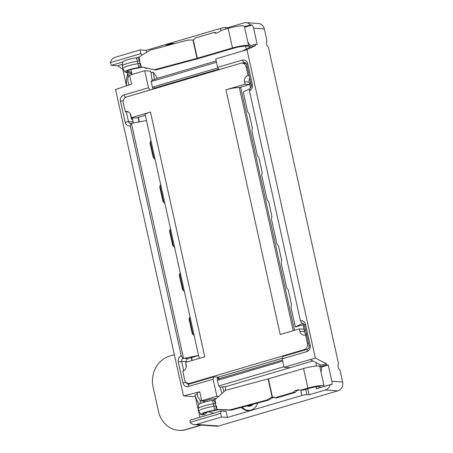<?xml version="1.0" encoding="UTF-8"?>
<svg xmlns="http://www.w3.org/2000/svg" width="453" height="453" viewBox="0 0 453 453"><rect width="100%" height="100%" fill="white"/><g stroke="black" fill="none" stroke-linecap="round" stroke-linejoin="round"><path stroke-width="0.68" d="M201.409 425.118L186.353 429.557A25.328 22.588 94 0 1 179.156 430.35L178.697 430.316A25.328 22.588 94 0 1 158.527 411.522L153.103 387.049A25.328 22.588 94 0 1 169.62 356.109L174.36 354.71M200.951 425.09L185.894 429.529A25.328 22.588 94 0 1 178.697 430.316M165.549 46.03A10.764 9.598 94 0 1 169.467 43.709A10.764 9.598 94 0 1 174.297 43.686M167.151 45.6A10.425 9.298 94 0 1 170.113 44.077A10.425 9.298 94 0 1 173.759 43.828M241.438 407.406A10.764 9.598 -86 0 0 250.741 410.31A10.764 9.598 -86 0 0 252.859 409.382A10.764 9.598 -86 0 0 257.57 403.079M242.219 407.196A10.425 9.298 -86 0 0 251.239 410.027A10.425 9.298 -86 0 0 253.074 409.252M247.4 405.803A5.991 5.345 -86 0 0 249.716 405.701A5.991 5.345 -86 0 0 251.602 404.676M247.015 405.911A6.331 5.646 -86 0 0 250.362 406.069A6.331 5.646 -86 0 0 253.057 404.291M212.078 400.458A6.331 2.86 -98.3 0 1 213.42 403.844A10.889 1.552 -12.5 0 0 203.958 405.928A10.889 1.552 -12.5 0 0 198.238 408.629L198.686 404.523A9.626 1.37 -12.5 0 1 203.714 402.298A9.626 1.37 -12.5 0 1 212.078 400.458A3.8 0.544 167.5 0 0 213.516 400.197L215.792 403.323L214.949 399.518A5.068 4.79 -77.6 0 0 215.843 398.878L224.58 391.132A5.068 4.79 102.4 0 1 226.54 390.067L268.08 378.935A2.531 0.362 167.5 0 0 268.408 378.844L272.48 397.202L274.173 397.326L272.4 397.219A2.531 0.362 -12.5 0 1 272.151 397.287L271.171 397.553L272.372 397.813L268.272 400.209L231.67 410.022L230.469 409.761A5.068 4.79 102.4 0 1 229.088 409.914L230.288 410.18A5.068 4.79 -77.6 0 0 231.67 410.022M206.857 412.219L206.908 412.462A3.29 1.099 -105.4 0 1 206.845 412.53L205.022 414.212A3.29 1.099 -105.4 0 1 204.852 414.302A3.29 1.099 -105.4 0 1 204.682 414.314L201.483 414.801A9.626 1.37 -12.5 0 1 200.922 414.603A9.626 1.37 -12.5 0 1 205.889 412.083A9.626 1.37 -12.5 0 1 214.252 410.248A3.8 0.544 167.5 0 0 215.69 409.988L217.836 409.846A5.068 4.79 102.4 0 1 219.042 409.733L230.288 410.18M143.301 67.293A5.068 4.79 -77.6 0 0 141.891 67.259L141.285 67.378A6.331 0.9 -12.5 0 1 137.236 68.188A7.089 1.014 167.5 0 0 127.35 71.302A7.089 1.014 167.5 0 0 127.831 71.546L125.526 72.18A9.626 1.37 -12.5 0 1 124.966 71.987L122.825 68.454L122.282 66.008L122.729 61.908A9.626 1.37 -12.5 0 1 127.757 59.677A9.626 1.37 -12.5 0 1 136.121 57.837A3.8 0.544 167.5 0 0 137.559 57.576L139.009 56.982L139.835 60.702L137.559 57.576M124.966 71.987A9.626 1.37 -12.5 0 1 129.932 69.468A9.626 1.37 -12.5 0 1 138.295 67.627A3.8 0.544 167.5 0 0 139.734 67.367L140.373 63.148L141.217 66.953A5.068 4.79 102.4 0 1 142.27 67.061A5.068 4.79 102.4 0 1 142.282 67.067L153.278 69.524A5.068 4.79 -77.6 0 0 153.295 69.524A5.068 4.79 -77.6 0 0 155.47 69.473L156.67 69.739A5.068 4.79 102.4 0 1 154.49 69.79A5.068 4.79 102.4 0 1 154.479 69.79L153.307 69.53M307.757 388.765L309.093 394.79L325.441 389.971A7.22 6.438 -86 0 0 330.135 384.676L331.845 384.795A7.22 6.438 -86 0 0 331.862 381.267L342.604 382.021L340.061 370.56A1.268 0.544 -106.4 0 0 339.354 369.337A2.027 0.872 -106.4 0 1 338.232 367.383L338.012 366.403A2.027 0.872 -106.4 0 1 338.295 364.546A1.268 0.544 -106.4 0 0 338.47 363.385L268.442 47.514A1.268 0.544 -106.4 0 0 267.74 46.297A2.027 0.872 -106.4 0 1 266.613 44.337L266.398 43.363A2.027 0.872 -106.4 0 1 266.675 41.506A1.268 0.544 -106.4 0 0 266.851 40.345L264.314 28.879A7.22 6.438 94 0 0 258.561 23.522L246.109 22.65A7.22 6.438 -86 0 0 244.059 22.877L227.712 27.695L225.537 27.542A3.8 0.544 167.5 0 0 220.537 28.392L221.036 30.645M342.604 382.021A7.22 6.438 94 0 1 337.893 390.843L218.759 425.967A7.22 6.438 94 0 1 216.704 426.194L194.422 424.631A7.22 6.438 -86 0 0 196.472 424.404L221.489 417.032L220.673 413.357L190.152 422.355A7.22 6.438 -86 0 0 194.422 424.631M126.455 85.838L122.786 69.286L117.553 65.77L111.387 65.34L122.684 62.01M128.777 85.056L127.989 81.512C127.503 78.471 128.035 76.364 129.575 75.204L131.557 84.122L115.566 89.507L183.493 395.899L195.379 396.732L199.932 417.281M309.093 394.79L306.924 394.637A3.8 0.544 -12.5 0 0 301.919 395.486L227.429 417.445L226.07 411.33L221.274 410.99L190.056 420.197L190.152 422.355M227.429 417.445L221.489 417.032M331.862 381.267L328.249 364.993L326.539 364.875L326.268 363.651L315.356 358.068L246.993 49.711L255.735 45.504L255.464 44.281L257.179 44.4L253.572 28.126A7.22 6.438 -86 0 0 252.095 25.045L250.379 24.921A7.22 6.438 -86 0 0 246.109 22.65M140.102 49.938L140.917 53.607L110.396 62.605A7.22 6.438 -86 0 1 115.09 57.31L140.102 49.938L146.047 50.351L220.537 28.392M110.396 62.605L111.387 65.34M125.526 72.18L128.069 72.593L126.919 72.91L126.806 72.389M204.36 400.956L204.597 402.043M203.765 401.047L204.026 402.207M200.011 400.616L200.617 403.357M204.682 414.314L203.788 414.167A7.089 1.014 -12.5 0 1 203.306 413.923A7.089 1.014 -12.5 0 1 213.193 410.809A6.331 0.9 167.5 0 0 217.666 409.886M131.41 74.66L131.098 73.256L127.644 74.207A1.268 0.425 74.6 0 0 126.919 72.91M128.239 76.897L127.644 74.207M127.678 70.883L127.831 71.546L130.373 71.959A1.268 0.425 -105.4 0 1 131.098 73.256M131.982 74.496L130.9 69.598M215.951 406.454A6.331 1.84 -105 0 1 215.821 405.905L216.33 405.769L215.69 409.988M214.949 399.518L213.516 400.197M141.285 67.378L139.734 67.367M140.317 67.163L141.217 66.953M216.33 405.769L217.157 409.495L216.619 409.654M230.469 409.761L267.077 399.948L268.272 400.209M271.171 397.553L267.077 399.948M219.042 409.733L217.842 409.467A5.068 4.79 -77.6 0 0 217.157 409.495M217.842 409.467L229.088 409.914M273.974 397.377A6.331 0.9 -12.5 0 1 273.352 397.553L272.372 397.813M228.136 28.352L232.48 47.933A11.399 1.625 -12.5 0 1 248.68 45.844L244.343 26.263A11.399 1.625 167.5 0 0 228.136 28.352L221.647 30.26L217.808 32.69L216.466 33.08A3.29 2.945 94.3 0 1 215.515 33.182A3.29 2.945 94.3 0 1 213.941 32.52L195.118 38.046A3.29 2.945 94.3 0 1 193.267 39.892L193.188 39.915A2.531 0.362 -12.5 0 1 192.938 39.983L187.321 40.192L150.713 50.006A5.068 4.79 -77.6 0 0 149.428 50.566L139.626 56.653A5.068 4.79 102.4 0 1 139.009 56.982M294.484 330.328L240.679 87.633L239.422 87.548L249.733 84.507L245.05 84.179L225.962 89.807A10.13 1.444 167.5 0 1 239.309 87.537L239.422 87.548M305.594 330.067L304.263 330.458L303.991 329.235L299.308 328.906L280.22 334.535L225.962 89.807M304.325 330.441L303.068 324.75L304.195 324.376M304.439 330.407L303.17 324.676M250.566 87.939L249.626 83.692L250.668 87.842M199.224 358.414L145.17 114.569A10.13 1.444 167.5 0 1 150.487 112.055L204.739 356.788L185.651 362.411L186.194 364.863A5.068 4.519 94 0 1 182.893 371.047L184.575 379.682A5.068 4.519 -86 0 0 188.607 383.436A5.068 4.519 -86 0 0 190.045 383.278L304.139 349.642A5.068 4.519 -86 0 0 307.44 343.453L305.543 334.892L306.681 334.971L304.512 325.18A2.531 2.259 -86 0 0 302.111 323.312L300.424 320.769A5.068 4.519 94 0 1 305.565 324.456L310.203 345.379A5.068 4.519 94 0 1 306.902 351.568L282.219 358.844L284.088 367.287L290.033 367.7L312.887 360.962M150.487 112.055L131.398 117.684L136.081 118.012L145.328 115.288M131.398 117.684L130.855 115.238A5.068 4.519 -86 0 0 126.823 111.478A5.068 4.519 -86 0 0 125.385 111.636L123.261 103.137A5.068 4.519 94 0 1 126.568 96.948L240.656 63.312A5.068 4.519 94 0 1 242.1 63.154A5.068 4.519 94 0 1 246.132 66.914L248.029 75.475L249.173 75.555L251.341 85.345A2.531 2.259 94 0 1 250.016 88.318L249.416 90.696A5.068 4.519 -86 0 0 252.395 84.62L247.757 63.697A5.068 4.519 -86 0 0 242.281 60.096L217.599 67.372L219.127 69.66M248.029 75.475L247.814 75.543A5.068 4.519 -86 0 0 244.507 81.733L245.05 84.179M249.75 78.148A5.068 4.519 -86 0 0 249.195 82.061L249.733 84.507M305.543 334.892L305.322 334.954A5.068 4.519 94 0 1 303.884 335.112A5.068 4.519 94 0 1 299.846 331.353L299.308 328.906M306.647 334.801A5.068 4.519 94 0 1 304.535 331.681L304.263 330.458M249.728 83.624L250.883 83.278M250.798 82.888L249.467 83.284M156.67 69.739L198.204 58.607L197.01 58.341L155.47 69.473M274.869 397.796L293.697 392.27L295.39 392.4L276.562 397.927L274.869 397.796A3.29 2.945 -85.7 0 0 273.295 397.134A3.29 2.945 -85.7 0 0 272.48 397.202L272.4 397.219M133.442 117.905L132.299 117.825A1.268 1.127 -86 0 0 131.478 119.371L132.616 119.45A1.268 1.127 94 0 1 133.442 117.905L133.652 117.842M128.42 111.931L125.164 111.704M131.478 119.371L130.198 113.607M132.616 119.45L133.159 121.897L128.476 121.568L126.308 111.783M133.743 123.057A2.531 2.259 94 0 1 133.159 121.897M138.018 117.446L139.031 122.016M186.432 362.185L186.33 361.732L181.647 361.403L183.708 370.713M191.913 360.565L191.274 357.666L191.608 357.61L192.242 360.469M198.578 355.486L183.992 358.357L187.984 358.64L191.274 357.666M187.984 358.64A2.531 2.259 -86 0 0 186.33 361.732M186.189 364.835A1.268 1.127 94 0 1 185.73 364.099L186.296 366.658M249.914 88.726L243.267 92.084L247.632 111.766A2.531 2.259 94 0 1 247.689 111.766L249.144 113.607L252.4 128.29L251.925 131.144L257.395 155.815A2.531 2.259 94 0 1 257.457 155.821L258.912 157.661L262.168 172.344L261.692 175.192L267.162 199.869A2.531 2.259 94 0 1 267.219 199.869L268.68 201.71L271.93 216.392L271.46 219.246L276.93 243.918L278.442 245.764L281.698 260.447L281.222 263.295L286.692 287.972L288.21 289.812L291.466 304.495L290.99 307.344L295.35 327.026L303.068 324.75M303.199 323.482L302.468 323.431L295.35 327.026M245.696 63.403L246.132 63.278M192.938 39.983L197.01 58.341A2.531 0.362 167.5 0 0 197.332 58.25L193.267 39.892M297.021 389.993L303.091 390.135L297.021 389.993L295.679 390.384A3.29 2.945 -85.7 0 0 293.697 392.27M298.714 390.118L297.372 390.514A3.29 2.945 -85.7 0 0 295.39 392.4M216.375 33.109A3.29 2.945 94.3 0 1 215.634 32.644L213.941 32.52M198.204 58.607A6.331 0.9 167.5 0 0 199.026 58.375L234.173 48.058A7.599 1.082 -12.5 0 1 243.623 46.353L245.084 45.923L248.567 46.166A11.399 1.625 -12.5 0 0 248.68 45.844M218.148 377.162L282.372 358.227M191.608 357.61L198.59 355.554M194.133 335.452A2.531 2.259 94 0 1 192.865 333.776L189.614 319.093A2.531 2.259 94 0 1 190.028 316.919M194.15 335.531L192.293 333.736L189.037 319.054L189.977 316.704M184.371 291.404A2.531 2.259 94 0 1 183.103 289.722L179.847 275.039A2.531 2.259 94 0 1 180.26 272.865M184.388 291.477L182.525 289.682L179.269 274.999L180.215 272.655M174.603 247.349A2.531 2.259 94 0 1 173.335 245.673L170.079 230.99A2.531 2.259 94 0 1 170.492 228.816M174.62 247.429L172.763 245.634L169.507 230.951L170.447 228.601M164.835 203.301A2.531 2.259 94 0 1 163.567 201.625L160.317 186.936A2.531 2.259 94 0 1 160.73 184.762M160.679 184.552L159.739 186.896L162.995 201.579L164.852 203.374M155.073 159.246A2.531 2.259 94 0 1 153.805 157.57L150.549 142.888A2.531 2.259 94 0 1 150.962 140.713M150.917 140.498L149.971 142.848L153.227 157.531L155.09 159.326M146.489 120.543L130.877 123.443A2.531 2.259 94 0 1 128.476 121.568L125.141 122.14A5.068 4.519 -86 0 0 130.283 125.821L130.877 123.443M138.341 117.35L139.36 121.948M155.334 88.465A1.648 1.467 94 0 1 155.934 88.109L219.026 69.513M301.404 390.01L307.893 388.102L303.555 368.527L268.408 378.844M124.003 98.924A2.531 2.259 94 0 1 125.102 97.712M130.283 125.821L181.285 355.894L182.972 358.436L183.544 358.476L131.449 123.482M183.544 358.476L183.992 358.357M182.972 358.436A2.531 2.259 -86 0 0 181.647 361.403L178.306 361.97A5.068 4.519 94 0 1 181.285 355.894M186.347 382.564A2.531 2.259 -86 0 0 189.02 384.127L213.703 376.851L218.505 377.19L218.612 377.677A1.648 1.467 -86 0 0 219.303 378.697M282.717 361.109L218.833 379.942A2.911 2.599 94 0 1 217.298 379.874L217.355 377.592A1.648 1.467 -86 0 0 218.992 378.793M217.298 379.874L218.657 385.996L283.969 366.737M282.219 358.844L282.819 356.477L307.502 349.201A2.531 2.259 -86 0 0 309.15 346.103L306.681 334.971M302.468 323.431L302.111 323.312M242.151 63.16L243.969 62.622A2.531 2.259 94 0 1 246.704 64.422L249.173 75.555M234.173 48.058L232.48 47.933L197.332 58.25M303.091 390.135L309.586 388.232A7.599 1.082 167.5 0 1 320.39 386.839A7.599 1.082 167.5 0 1 316.398 388.725L323.759 386.556A11.399 1.625 167.5 0 0 324.099 386.018A11.399 1.625 167.5 0 0 307.893 388.102L309.586 388.232M200.838 400.888L203.154 401.052A5.068 4.519 -86 0 0 204.592 400.894L200.838 400.888L197.978 397.213L197.044 393.017L199.756 391.771L201.738 400.69L216.874 396.228L213.103 379.218L188.42 386.5A5.068 4.519 94 0 1 182.95 382.898L178.306 361.97M217.927 67.865L153.839 86.761A2.911 2.599 -86 0 0 152.519 87.672L151.16 81.551L216.472 62.293M152.519 87.672L153.08 89.133M147.344 68.199L145.849 68.324L143.641 67.367M223.975 391.669L222.502 386.737L220.198 387.417L221.993 393.43M225.215 390.65L225.753 386.652L222.502 386.737M225.753 386.652L290.033 367.7M218.657 385.996L220.198 387.417M303.555 368.527A11.399 1.625 -12.5 0 1 319.756 366.437L324.099 386.018M150.011 90.034L148.488 87.746L123.805 95.022A5.068 4.519 -86 0 0 120.498 101.212L125.141 122.14M213.703 376.851L213.103 379.218M218.691 396.358L216.874 396.228M204.592 400.894L209.309 399.501L216.392 398.397M300.424 320.769L249.416 90.696M217.599 67.372L215.73 58.93L241.84 51.229L250.577 47.027L255.735 45.504M315.356 358.068L284.088 367.287M310.197 359.591L321.109 365.175L326.268 363.651M316.177 366.041A25.328 22.588 -86 0 0 316.103 362.61M320.996 372.038A25.328 22.588 -86 0 0 321.755 366.913L320.045 366.788A25.328 22.588 -86 0 0 320.078 364.642M197.332 394.308L194.971 394.908A25.328 22.588 -86 0 0 199.139 404.093M208.629 411.726A25.328 22.588 -86 0 0 213.963 413.147M249.626 47.48A25.328 22.588 -86 0 0 248.969 46.195L255.464 44.281M250.379 45.781A25.328 22.588 -86 0 0 247.882 42.242M246.511 48.981A25.328 22.588 -86 0 0 245.084 45.923M129.575 75.204L144.717 70.742L150.656 71.155L151.042 72.882L153.346 72.203L157.389 78.295L152.112 80.3L151.16 81.551M157.389 78.295L216.177 60.962M153.346 72.203L154.416 79.62M151.042 72.882L152.112 80.3M144.717 70.742L148.488 87.746M127.633 74.167A25.328 22.588 -86 0 0 126.58 85.798M147.712 68.278L145.849 68.324M323.759 386.556L330.135 384.676M199.756 391.771L183.493 395.899M244.563 27.265L252.095 25.045M146.047 50.351L146.495 52.384M227.876 28.431L227.712 27.695M244.433 26.676L250.379 24.921M122.134 64.422L117.553 65.77M141.976 55.192L140.917 53.607M246.993 49.711L241.84 51.229M221.274 410.99L220.673 413.357M328.249 364.993L321.755 366.913M326.539 364.875L320.045 366.788M186.353 429.557L185.894 429.529M198.238 408.629L198.782 411.075A10.889 1.552 -12.5 0 1 204.501 408.374A10.889 1.552 -12.5 0 1 213.963 406.296A2.531 0.362 167.5 0 0 215.821 405.905L215.283 403.459A6.331 1.84 -105 0 1 215.169 402.915M214.252 410.248A6.331 2.86 -98.3 0 0 213.963 406.296L213.42 403.844A2.531 0.362 167.5 0 0 215.283 403.459L215.792 403.323M122.282 66.008A10.889 1.552 -12.5 0 1 128.001 63.307A10.889 1.552 -12.5 0 1 137.463 61.229A2.531 0.362 167.5 0 0 139.326 60.838L139.835 60.702M122.825 68.454A10.889 1.552 -12.5 0 1 128.544 65.753A10.889 1.552 -12.5 0 1 138.006 63.675A6.331 2.86 81.7 0 1 138.295 67.627L137.236 68.188M196.472 424.404L218.759 425.967M325.441 389.971L337.893 390.843M253.572 28.126L264.314 28.879M201.483 414.801L203.788 414.167L203.64 413.498M128.069 72.593L130.373 71.959M136.121 57.837A6.331 2.86 81.7 0 1 137.463 61.229L138.006 63.675A2.531 0.362 167.5 0 0 139.864 63.284A6.331 1.84 75 0 0 139.994 63.833M139.213 60.294A6.331 1.84 75 0 0 139.326 60.838L139.864 63.284L140.373 63.148M268.08 378.935L272.151 397.287L273.352 397.553M239.309 87.537L293.216 330.701M125.385 111.636L128.222 111.834M244.507 81.733L249.195 82.061M247.814 75.543L249.19 75.64M299.846 331.353L304.535 331.681M185.73 364.099L186.03 364.121M190.045 383.278L191.545 383.385M218.833 379.942A1.268 0.544 -106.4 0 1 219.048 378.77A1.268 0.544 -106.4 0 1 219.133 378.759M304.139 349.642L305.639 349.75M307.44 343.453L308.584 343.533M246.132 66.914L247.276 66.993M295.679 390.384L297.372 390.514M153.839 86.761A1.268 0.544 73.6 0 0 154.677 88.024L218.771 69.128M192.865 333.776L192.293 333.736M189.614 319.093L189.037 319.054M183.103 289.722L182.525 289.682M179.847 275.039L179.269 274.999M173.335 245.673L172.763 245.634M170.079 230.99L169.507 230.951M163.567 201.625L162.995 201.579M160.317 186.936L159.739 186.896M153.805 157.57L153.227 157.531M150.549 142.888L149.971 142.848M155.934 88.109L154.677 88.024A1.648 1.467 94 0 0 153.697 88.947M217.355 377.592L218.612 377.677M242.281 60.096L243.969 62.622L245.39 62.724M123.805 95.022L125.436 97.469M120.498 101.212L123.256 100.747M182.95 382.898L186.104 382.36M188.42 386.5L189.02 384.127M307.502 349.201L306.902 351.568M309.15 346.103L310.203 345.379M304.512 325.18L305.565 324.456M251.341 85.345L252.395 84.62M246.704 64.422L247.757 63.697M316.398 388.725L315.973 386.817M301.919 395.486L300.73 390.124M305.752 389.354L306.924 394.637M225.866 29.02L225.537 27.542M202.525 414.948L204.852 414.302M198.782 411.075L200.922 414.603M154.49 69.79L153.295 69.524M188.607 383.436L190.838 383.595M218.669 378.81L282.491 360.067M242.1 63.154L246.268 63.443"/></g></svg>
